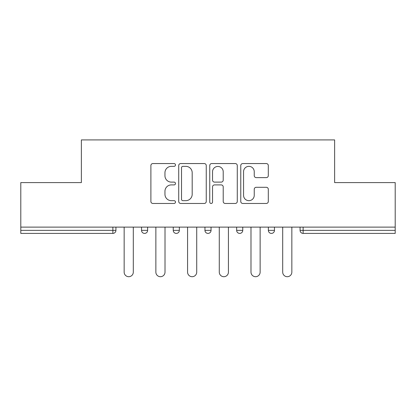 <?xml version="1.0" encoding="UTF-8"?>
<svg xmlns="http://www.w3.org/2000/svg" width="416" height="416" viewBox="0 0 416 416"><rect width="100%" height="100%" fill="white"/><g stroke="black" fill="none" stroke-linecap="round" stroke-linejoin="round"><path stroke-width="0.62" d="M175.479 164.954A1.399 1.399 0 0 0 174.086 163.556L152.885 163.556A1.997 1.997 0 0 0 150.888 165.552L150.888 201.464A1.997 1.997 0 0 0 152.885 203.46L174.086 203.46A1.399 1.399 0 0 0 175.479 202.062A1.399 1.399 0 0 0 174.086 200.668L171.34 200.668A6.386 6.386 0 0 1 164.954 194.282L164.954 191.292A6.386 6.386 0 0 1 171.34 184.907L174.086 184.907A1.399 1.399 0 0 0 175.479 183.508A1.399 1.399 0 0 0 174.086 182.114L171.34 182.114A6.386 6.386 0 0 1 164.954 175.729L164.954 172.734A6.386 6.386 0 0 1 171.34 166.353L174.086 166.353A1.399 1.399 0 0 0 175.479 164.954M266.308 177.622A1.997 1.997 0 0 0 268.304 175.63L268.304 165.552A1.997 1.997 0 0 0 266.308 163.556L242.767 163.556A1.997 1.997 0 0 0 240.77 165.552L240.77 201.464A1.997 1.997 0 0 0 242.767 203.46L266.308 203.46A1.997 1.997 0 0 0 268.304 201.464L268.304 189.296A1.997 1.997 0 0 0 266.308 187.299L256.23 187.299A1.997 1.997 0 0 0 254.238 189.296L254.238 195.328A5.335 5.335 0 0 1 248.898 200.668A5.335 5.335 0 0 1 243.563 195.328L243.563 171.688A5.335 5.335 0 0 1 248.898 166.353A5.335 5.335 0 0 1 254.238 171.688L254.238 175.63A1.997 1.997 0 0 0 256.23 177.622L266.308 177.622M20.8 227.11L20.8 182.593L81.37 182.593L81.37 139.911L334.63 139.911L334.63 182.593L395.2 182.593L395.2 227.11L20.8 227.11L20.8 230.36L112.876 230.36L112.876 227.11M206.253 165.552A1.997 1.997 0 0 0 204.261 163.556L180.716 163.556A1.997 1.997 0 0 0 178.724 165.552L178.724 201.464A1.997 1.997 0 0 0 180.716 203.46L204.261 203.46A1.997 1.997 0 0 0 206.253 201.464L206.253 165.552M211.739 163.556L235.284 163.556A1.997 1.997 0 0 1 237.276 165.552L237.276 201.464A1.997 1.997 0 0 1 235.284 203.46L225.207 203.46A1.997 1.997 0 0 1 223.215 201.464L223.215 186.898A1.997 1.997 0 0 0 221.218 184.907L214.536 184.907A1.997 1.997 0 0 0 212.54 186.898L212.54 202.062A1.399 1.399 0 0 1 211.141 203.46A1.399 1.399 0 0 1 209.747 202.062L209.747 165.552A1.997 1.997 0 0 1 211.739 163.556M112.876 233.407A3.047 3.047 0 0 0 115.924 230.36L112.876 230.36L112.876 233.407A3.047 3.047 0 0 0 115.924 230.36L115.924 227.11L115.924 230.36A3.047 3.047 0 0 1 112.876 233.407L20.8 233.407L20.8 230.36M395.2 227.11L395.2 233.407L303.124 233.407A3.047 3.047 0 0 1 300.076 230.36L300.076 227.11M141.534 227.11L141.534 230.36L141.534 227.11M144.586 233.407A3.047 3.047 0 0 1 141.534 230.36A3.047 3.047 0 0 0 144.586 233.407A3.047 3.047 0 0 0 147.633 230.36L147.633 227.11L147.633 230.36A3.047 3.047 0 0 1 144.586 233.407A3.047 3.047 0 0 1 141.534 230.36L147.633 230.36A3.047 3.047 0 0 1 144.586 233.407M173.243 227.11L173.243 230.36L173.243 227.11M179.343 227.11L179.343 230.36L179.343 227.11M204.953 227.11L204.953 230.36L204.953 227.11M211.047 227.11L211.047 230.36L211.047 227.11M236.657 230.36A3.047 3.047 0 0 0 239.71 233.407A3.047 3.047 0 0 0 242.757 230.36A3.047 3.047 0 0 1 239.71 233.407A3.047 3.047 0 0 0 242.757 230.36L242.757 227.11L242.757 230.36L236.657 230.36A3.047 3.047 0 0 0 239.71 233.407A3.047 3.047 0 0 1 236.657 230.36L236.657 227.11M268.367 227.11L268.367 230.36L268.367 227.11M274.466 227.11L274.466 230.36L274.466 227.11M176.29 233.407A3.047 3.047 0 0 1 173.243 230.36A3.047 3.047 0 0 0 176.29 233.407A3.047 3.047 0 0 0 179.343 230.36A3.047 3.047 0 0 1 176.29 233.407A3.047 3.047 0 0 1 173.243 230.36L179.343 230.36A3.047 3.047 0 0 1 176.29 233.407M208 233.407A3.047 3.047 0 0 1 204.953 230.36A3.047 3.047 0 0 0 208 233.407A3.047 3.047 0 0 0 211.047 230.36A3.047 3.047 0 0 1 208 233.407A3.047 3.047 0 0 1 204.953 230.36L211.047 230.36A3.047 3.047 0 0 1 208 233.407M271.414 233.407A3.047 3.047 0 0 1 268.367 230.36A3.047 3.047 0 0 0 271.414 233.407A3.047 3.047 0 0 0 274.466 230.36A3.047 3.047 0 0 1 271.414 233.407A3.047 3.047 0 0 1 268.367 230.36L274.466 230.36A3.047 3.047 0 0 1 271.414 233.407M303.124 227.11L303.124 233.407A3.047 3.047 0 0 1 300.076 230.36L395.2 230.36M182.91 166.353A1.399 1.399 0 0 0 181.516 167.747L181.516 199.269A1.399 1.399 0 0 0 182.91 200.668L185.806 200.668A6.386 6.386 0 0 0 192.187 194.282L192.187 172.734A6.386 6.386 0 0 0 185.806 166.353L182.91 166.353M223.215 171.787A5.335 5.335 0 0 0 217.875 166.452A5.335 5.335 0 0 0 212.54 171.787L212.54 180.118A1.997 1.997 0 0 0 214.536 182.114L221.218 182.114A1.997 1.997 0 0 0 223.215 180.118L223.215 171.787M124.155 272.132L124.155 227.11L124.155 272.132A4.571 4.571 0 0 0 128.731 276.702A4.571 4.571 0 0 0 133.302 272.132L133.302 227.11M155.865 272.132L155.865 227.11L155.865 272.132A4.571 4.571 0 0 0 160.436 276.702A4.571 4.571 0 0 0 165.012 272.132L165.012 227.11M187.574 272.132L187.574 227.11L187.574 272.132A4.571 4.571 0 0 0 192.145 276.702A4.571 4.571 0 0 0 196.721 272.132L196.721 227.11M219.279 272.132L219.279 227.11L219.279 272.132A4.571 4.571 0 0 0 223.855 276.702A4.571 4.571 0 0 0 228.426 272.132L228.426 227.11M250.988 272.132L250.988 227.11L250.988 272.132A4.571 4.571 0 0 0 255.564 276.702A4.571 4.571 0 0 0 260.135 272.132L260.135 227.11M282.698 272.132L282.698 227.11L282.698 272.132A4.571 4.571 0 0 0 287.269 276.702A4.571 4.571 0 0 0 291.845 272.132L291.845 227.11M303.124 233.407A3.047 3.047 0 0 1 300.076 230.36"/></g></svg>
